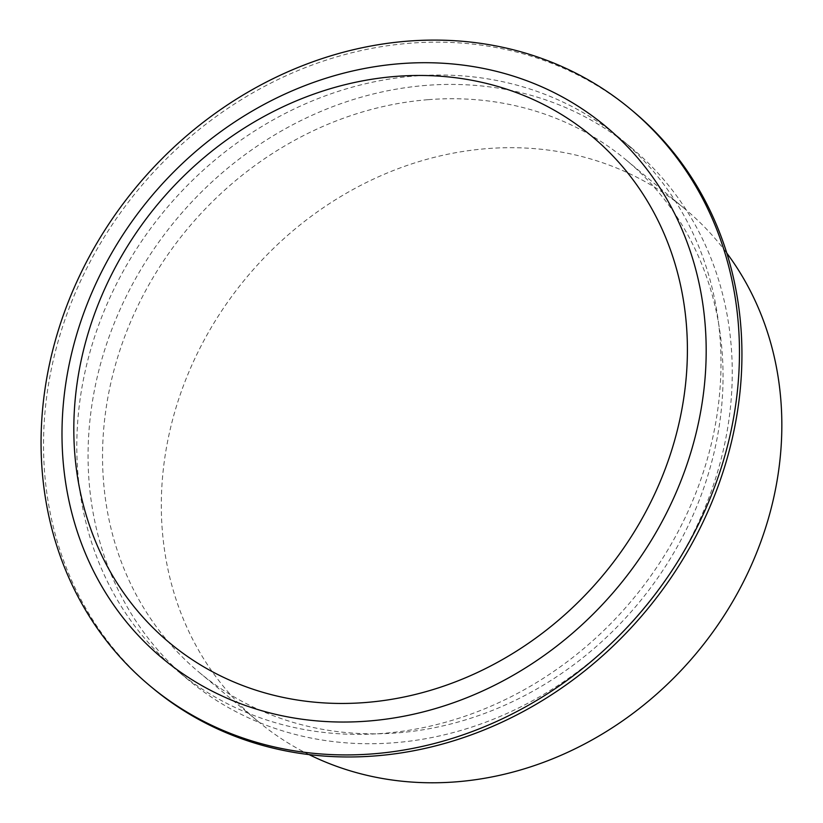 <?xml version="1.0" encoding="UTF-8"?>
<svg xmlns="http://www.w3.org/2000/svg" width="823" height="823" viewBox="0 0 823 823"><rect width="100%" height="100%" fill="white"/><g stroke="black" fill="none" stroke-linecap="round" stroke-linejoin="round"><path stroke-width="0.62" stroke-dasharray="4.12 3.09" d="M428.279 99.665A333.48 293.07 129.8 0 1 626.21 160.032A333.48 293.07 129.8 0 1 698.048 503.275A333.48 293.07 129.8 0 1 397.314 732.892A333.48 293.07 129.8 0 1 199.382 672.535A333.48 293.07 129.8 0 1 127.544 329.282A333.48 293.07 129.8 0 1 428.279 99.665M426.232 85.386A346.205 304.253 -50.2 0 0 114.027 323.758A346.205 304.253 -50.2 0 0 188.601 680.107A346.205 304.253 -50.2 0 0 643.946 608.783A346.205 304.253 -50.2 0 0 631.714 148.047A346.205 304.253 -50.2 0 0 426.232 85.386M309.119 754.619A333.48 293.07 129.8 0 1 258.165 721.483A333.48 293.07 129.8 0 1 246.386 277.68A333.48 293.07 129.8 0 1 684.993 208.98A333.48 293.07 129.8 0 1 726.791 253.103M632.928 111.156A375.339 329.858 -50.2 0 0 410.163 43.208A375.339 329.858 -50.2 0 0 71.673 301.65A375.339 329.858 -50.2 0 0 152.533 687.987M414.977 76.004A346.205 304.253 129.8 0 1 620.449 138.676A346.205 304.253 129.8 0 1 632.692 599.411A346.205 304.253 129.8 0 1 177.346 670.735A346.205 304.253 129.8 0 1 102.762 314.386A346.205 304.253 129.8 0 1 414.977 76.004M631.714 148.047L620.449 138.676M188.601 680.107L177.346 670.735M199.382 672.535L258.165 721.483M626.21 160.032L684.993 208.98"/><path stroke-width="1.23" d="M400.163 63.68A346.205 304.253 129.8 0 1 605.646 126.341A346.205 304.253 129.8 0 1 680.22 482.69A346.205 304.253 129.8 0 1 368.015 721.071A346.205 304.253 129.8 0 1 162.532 658.4A346.205 304.253 129.8 0 1 87.958 302.051A346.205 304.253 129.8 0 1 400.163 63.68A346.205 304.253 -50.2 0 0 87.958 302.051A346.205 304.253 -50.2 0 0 162.532 658.4A346.205 304.253 -50.2 0 0 368.015 721.071A346.205 304.253 -50.2 0 0 680.22 482.69A346.205 304.253 -50.2 0 0 605.646 126.341A346.205 304.253 -50.2 0 0 400.163 63.68M726.791 253.103A333.48 293.07 129.8 0 1 742.665 583.384A333.48 293.07 129.8 0 1 456.096 781.85A333.48 293.07 129.8 0 1 309.119 754.619M395.925 76.395A329.756 289.799 -50.2 0 0 107.597 566.872A329.756 289.799 -50.2 0 0 638.309 525.156A329.756 289.799 -50.2 0 0 395.925 76.395M407.683 41.15A375.339 329.858 -50.2 0 0 69.204 299.593A375.339 329.858 -50.2 0 0 150.053 685.919A375.339 329.858 -50.2 0 0 372.829 753.868A375.339 329.858 -50.2 0 0 711.319 495.425A375.339 329.858 -50.2 0 0 630.459 109.089A375.339 329.858 -50.2 0 0 407.683 41.15M150.053 685.919L152.533 687.987A375.339 329.858 -50.2 0 0 646.199 610.656A375.339 329.858 -50.2 0 0 632.928 111.156L630.459 109.089"/></g></svg>

